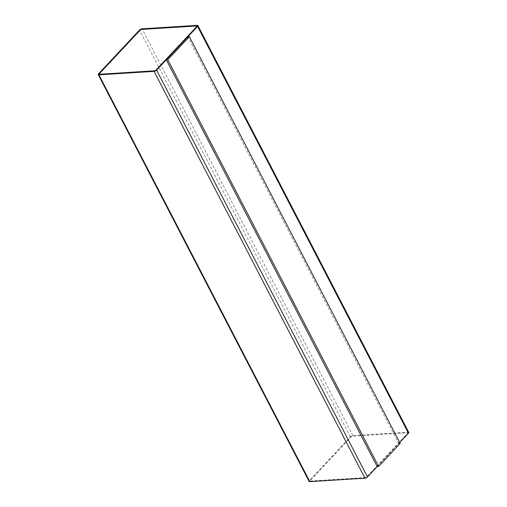 <?xml version="1.0" encoding="UTF-8"?>
<svg xmlns="http://www.w3.org/2000/svg" width="507" height="507" viewBox="0 0 507 507"><rect width="100%" height="100%" fill="white"/><g stroke="black" fill="none" stroke-linecap="round" stroke-linejoin="round"><path stroke-width="0.38" stroke-dasharray="2.54 1.9" d="M377.227 466.541L399.706 442.548M377.164 466.548L398.724 443.536L187.894 36.808M408.762 432.395A1.996 0.786 -27.4 0 0 408.072 432.16L352.916 435.627A1.996 0.786 -27.4 0 0 350.388 436.869L309.428 480.592A1.996 0.786 -27.4 0 0 309.105 481.416M400.175 443.448L398.724 443.536M352.378 436.204A0.995 0.393 -27.4 0 0 351.11 436.825L310.151 480.547A0.995 0.393 -27.4 0 0 309.992 480.959A0.995 0.393 -27.4 0 0 310.341 481.073L365.496 477.607A0.995 0.393 -27.4 0 0 366.757 476.992L407.717 433.27A0.995 0.393 -27.4 0 0 407.882 432.851A0.995 0.393 -27.4 0 0 407.533 432.737L352.359 436.159A0.995 0.393 -27.4 0 0 351.091 436.781L310.132 480.503A0.995 0.393 -27.4 0 0 309.973 480.915A0.995 0.393 -27.4 0 0 310.316 481.035L365.471 477.569A0.995 0.393 -27.4 0 0 366.738 476.948L407.698 433.225A0.995 0.393 -27.4 0 0 407.856 432.813A0.995 0.393 -27.4 0 0 407.514 432.699L352.359 436.159M99.131 74.168A0.995 0.393 -27.4 0 0 99.144 74.187A0.995 0.393 -27.4 0 0 99.486 74.301L154.641 70.841A0.995 0.393 -27.4 0 0 155.909 70.219L196.868 26.497A0.995 0.393 -27.4 0 0 197.027 26.085A0.995 0.393 -27.4 0 0 197.014 26.06L197.027 26.085M408.072 432.16L197.198 25.35M352.916 435.627L142.042 28.817M350.388 436.869L139.514 30.059M309.428 480.592L98.554 73.781"/><path stroke-width="0.76" d="M156.612 70.131L197.572 26.408A1.996 0.786 -27.4 0 0 197.895 25.584A1.996 0.786 -27.4 0 0 197.198 25.35L142.042 28.817A1.996 0.786 -27.4 0 0 139.514 30.059L98.554 73.781A1.996 0.786 -27.4 0 0 98.238 74.605A1.996 0.786 -27.4 0 0 98.928 74.84L154.084 71.373A1.996 0.786 -27.4 0 0 156.612 70.131L367.486 476.941L377.227 466.541M399.706 442.548L408.446 433.219A1.996 0.786 -27.4 0 0 408.762 432.395L197.895 25.584M166.334 59.813L377.164 466.548L378.615 466.459L400.175 443.448L189.345 36.713L187.894 36.808L166.334 59.813L167.785 59.725L378.615 466.459M189.345 36.713L167.785 59.725M141.504 29.393A0.995 0.393 -27.4 0 0 140.243 30.008L99.283 73.73A0.995 0.393 -27.4 0 0 99.119 74.149A0.995 0.393 -27.4 0 0 99.467 74.263L154.622 70.796A0.995 0.393 -27.4 0 0 155.89 70.175L196.849 26.453A0.995 0.393 -27.4 0 0 197.008 26.041A0.995 0.393 -27.4 0 0 196.659 25.927L141.529 29.431A0.995 0.393 -27.4 0 0 140.262 30.052L99.302 73.775A0.995 0.393 -27.4 0 0 99.131 74.168M98.238 74.605L309.105 481.416A1.996 0.786 -27.4 0 0 309.802 481.65L364.958 478.183A1.996 0.786 -27.4 0 0 367.486 476.941M197.014 26.06A0.995 0.393 -27.4 0 0 196.684 25.965L141.529 29.431M408.446 433.219L197.572 26.408M309.802 481.65L98.928 74.84M364.958 478.183L154.084 71.373"/></g></svg>
